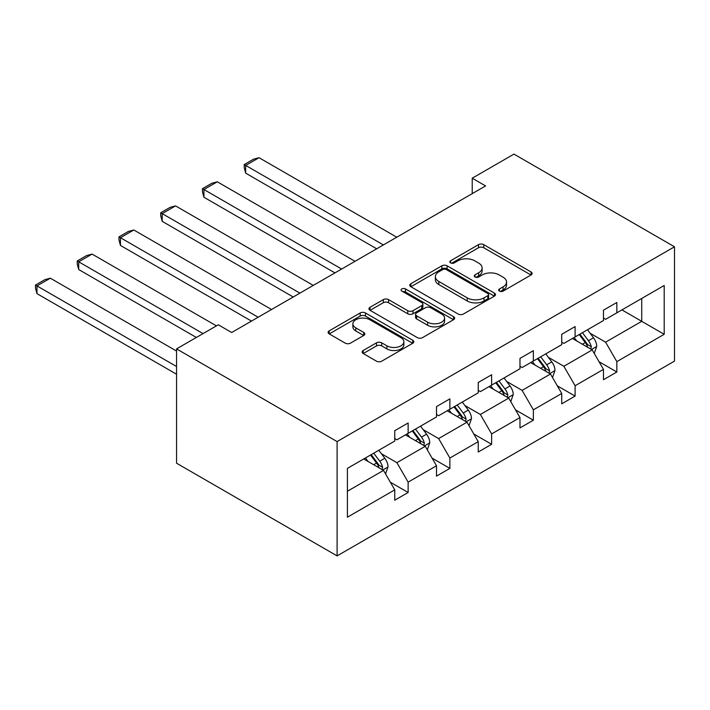 <?xml version="1.0" encoding="UTF-8"?>
<svg xmlns="http://www.w3.org/2000/svg" width="710" height="710" viewBox="0 0 710 710"><rect width="100%" height="100%" fill="white"/><g stroke="black" fill="none" stroke-linecap="round" stroke-linejoin="round"><path stroke-width="1.06" d="M499.449 291.091A2.6 1.5 0 0 0 503.133 291.091L531.036 274.983A3.719 2.148 0 0 0 532.127 273.465A3.719 2.148 0 0 0 531.036 271.948L483.759 244.657A3.719 2.148 0 0 0 478.504 244.657L450.601 260.765A2.6 1.5 0 0 0 449.838 261.821A2.6 1.5 0 0 0 450.601 262.886A2.6 1.5 0 0 0 454.285 262.886L457.888 260.801A11.884 6.86 0 0 1 474.697 260.801L478.638 263.073A11.884 6.86 0 0 1 482.117 267.927A11.884 6.86 0 0 1 478.638 272.782L475.025 274.868A2.6 1.5 0 0 0 474.271 275.924A2.6 1.5 0 0 0 475.025 276.989A2.6 1.5 0 0 0 478.709 276.989L482.321 274.903A11.884 6.86 0 0 1 499.121 274.903L503.062 277.175A11.884 6.86 0 0 1 506.549 282.03A11.884 6.86 0 0 1 503.062 286.884L499.449 288.97A2.6 1.5 0 0 0 498.695 290.026A2.6 1.5 0 0 0 499.449 291.091L499.449 288.97M363.209 350.491A3.719 2.148 0 0 0 362.127 352.009A3.719 2.148 0 0 0 363.209 353.527L376.477 361.177A3.719 2.148 0 0 0 381.731 361.177L412.723 343.285A3.719 2.148 0 0 0 413.806 341.776A3.719 2.148 0 0 0 412.723 340.259L365.446 312.959A3.719 2.148 0 0 0 360.192 312.959L329.2 330.851A3.719 2.148 0 0 0 328.118 332.369A3.719 2.148 0 0 0 329.2 333.886L345.22 343.134A3.719 2.148 0 0 0 350.474 343.134L363.742 335.484A3.719 2.148 0 0 0 364.825 333.966A3.719 2.148 0 0 0 363.742 332.449L355.79 327.86A9.931 5.733 0 0 1 352.879 323.804A9.931 5.733 0 0 1 359.02 318.506A9.931 5.733 0 0 1 369.848 319.748L400.964 337.72A9.931 5.733 0 0 1 403.875 341.776A9.931 5.733 0 0 1 397.742 347.075A9.931 5.733 0 0 1 386.914 345.832L381.731 342.832A3.719 2.148 0 0 0 376.477 342.832L363.209 350.491L363.209 353.527M674.5 246.787L513.96 154.105L472.221 178.201L485.596 185.922L231.682 332.52L218.298 324.798L176.559 348.894L337.099 441.584L674.5 246.787L674.5 361.106L337.099 555.894L337.099 441.584M458.154 314.024A3.719 2.148 0 0 0 463.408 314.024L494.4 296.132A3.719 2.148 0 0 0 495.482 294.614A3.719 2.148 0 0 0 494.4 293.097L447.123 265.806A3.719 2.148 0 0 0 441.868 265.806L410.877 283.698A3.719 2.148 0 0 0 409.794 285.216A3.719 2.148 0 0 0 410.877 286.733L458.154 314.024M402.863 291.65A2.6 1.5 0 0 1 405.499 292.023L405.499 288.926L453.557 316.678A3.719 2.148 0 0 1 454.648 318.195A3.719 2.148 0 0 1 453.557 319.713L422.565 337.605A3.719 2.148 0 0 1 417.311 337.605L370.043 310.305L370.043 307.279A3.719 2.148 0 0 0 368.952 308.797A3.719 2.148 0 0 0 370.043 310.305M370.043 307.279L383.302 299.62A3.719 2.148 0 0 1 388.556 299.62L407.726 310.687A3.719 2.148 0 0 0 412.98 310.687L421.775 305.611A3.719 2.148 0 0 0 422.867 304.093A3.719 2.148 0 0 0 421.775 302.575L401.816 291.056A2.6 1.5 0 0 1 401.061 289.991A2.6 1.5 0 0 1 402.659 288.606A2.6 1.5 0 0 1 405.499 288.926M347.403 468.387L394.76 441.043L394.76 430.695L408.135 422.974L408.135 433.322L436.499 416.947L436.499 406.599L449.883 398.869L449.883 409.217L478.238 392.843L478.238 382.495L491.622 374.773L491.622 385.122L519.977 368.747L519.977 358.399L533.361 350.678L533.361 361.026L561.725 344.652L561.725 334.303L575.1 326.573L575.1 336.922L603.465 320.547L603.465 310.199L616.839 302.478L616.839 312.826L664.196 285.482L664.196 334.303L616.839 361.639L616.839 371.996L603.465 379.717L603.465 369.369L575.1 385.743L575.1 396.091L561.725 403.812L561.725 393.464L533.361 409.839L533.361 420.187L519.977 427.917L519.977 417.56L491.622 433.934L491.622 444.291L478.238 452.013L478.238 441.664L449.883 458.039L449.883 468.387L436.499 476.108L436.499 465.76L408.135 482.134L408.135 492.483L394.76 500.213L394.76 489.856L347.403 517.199L347.403 468.387M405.463 434.866L425.263 446.297L396.899 462.672L381.412 453.726M396.899 462.672L408.135 482.134M425.263 446.297L436.499 465.76M394.76 438.576L396.899 439.809L408.135 433.322M447.202 410.77L467.002 422.202L438.638 438.576L423.151 429.63M438.638 438.576L449.883 458.039M467.002 422.202L478.238 441.664M436.499 414.471L438.638 415.714L449.883 409.217M488.941 386.666L508.742 398.097L480.377 414.471L464.89 405.534M480.377 414.471L491.622 433.934M508.742 398.097L519.977 417.56M478.238 390.376L480.377 391.609L491.622 385.122M530.681 362.57L550.481 374.001L522.125 390.376L506.638 381.439M522.125 390.376L533.361 409.839M550.481 374.001L561.725 393.464M519.977 366.28L522.125 367.514L533.361 361.026M572.42 338.475L592.22 349.906L563.864 366.28L548.377 357.334M563.864 366.28L575.1 385.743M592.22 349.906L603.465 369.369M561.725 342.176L563.864 343.418L575.1 336.922M621.924 309.888L641.725 321.328L605.603 342.176L590.116 333.238M605.603 342.176L616.839 361.639M664.196 334.303L641.725 321.328L641.725 298.457L664.196 285.482M176.559 348.894L176.559 463.213L337.099 555.894M472.221 178.201L472.221 193.644M603.465 318.08L605.603 319.314L616.839 312.826M347.403 491.249L383.524 470.393L363.724 458.962M383.524 470.393L394.76 489.856M599.045 361.718L616.839 371.996M557.306 385.823L575.1 396.091M515.566 409.918L533.361 420.187M473.827 434.014L491.622 444.291M432.088 458.119L449.883 468.387M390.349 482.214L408.135 492.483M500.497 291.455L503.062 289.973A11.884 6.86 0 0 0 506.549 285.118L506.549 282.03M482.117 267.927L482.117 271.016A11.884 6.86 0 0 1 478.638 275.87L476.064 277.353M530.982 275.01L483.759 247.746A3.719 2.148 0 0 0 478.504 247.746L451.64 263.25M494.346 296.159L447.123 268.895A3.719 2.148 0 0 0 441.868 268.895L410.93 286.76M487.832 295.68A2.6 1.5 0 0 0 488.595 294.614A2.6 1.5 0 0 0 487.832 293.558L446.333 269.596A2.6 1.5 0 0 0 442.658 269.596L438.851 271.797A11.884 6.86 0 0 0 435.372 276.651A11.884 6.86 0 0 0 438.851 281.497L467.216 297.872A11.884 6.86 0 0 0 484.025 297.872L487.832 295.68L487.832 298.768A2.6 1.5 0 0 0 488.595 297.703L488.595 294.614M435.372 276.651L435.372 279.74A11.884 6.86 0 0 0 438.851 284.586L438.851 281.497M487.832 298.768L484.025 300.969A11.884 6.86 0 0 1 467.216 300.969L438.851 284.586M370.087 310.341L383.302 302.708L383.302 299.62M422.867 304.093L422.867 307.181A3.719 2.148 0 0 1 421.775 308.699L412.98 313.776A3.719 2.148 0 0 1 407.726 313.776L388.556 302.708A3.719 2.148 0 0 0 383.302 302.708M405.499 292.023L453.512 319.74M427.624 322.171A9.931 5.733 0 0 0 438.452 323.414A9.931 5.733 0 0 0 444.584 318.115A9.931 5.733 0 0 0 441.673 314.06L430.713 307.732A3.719 2.148 0 0 0 425.459 307.732L416.655 312.808A3.719 2.148 0 0 0 415.572 314.326A3.719 2.148 0 0 0 416.655 315.844L427.624 322.171L427.624 325.26A9.931 5.733 0 0 0 438.452 326.511A9.931 5.733 0 0 0 444.584 321.204L444.584 318.115M415.572 314.326L415.572 317.414A3.719 2.148 0 0 0 416.655 318.932L416.655 315.844M427.624 325.26L416.655 318.932M403.875 341.776L403.875 344.865A9.931 5.733 0 0 1 397.742 350.163A9.931 5.733 0 0 1 386.914 348.921L381.731 345.921A3.719 2.148 0 0 0 376.477 345.921L363.263 353.553M352.879 323.804L352.879 326.893A9.931 5.733 0 0 0 355.79 330.949L355.79 327.86M363.689 335.51L355.79 330.949M412.67 343.32L365.446 316.056A3.719 2.148 0 0 0 360.192 316.056L329.254 333.913M594.261 353.42L596.719 346.32A10.029 5.786 -120 0 0 593.516 337.783L587.507 329.76M383.391 244.932L245.669 165.421L259.052 157.7L396.766 237.211M576.733 340.96L574.133 337.481M245.669 173.151L244.204 167.666L244.204 164.578L245.669 165.421L245.669 173.151L376.699 248.793M590.747 349.045L591.306 346.746A10.029 5.786 -120 0 0 588.43 340.711L582.431 332.697M579.91 334.144L586.522 342.974A5.112 2.946 60 0 1 587.454 344.519L591.306 346.746M579.218 334.552L585.226 342.566A10.029 5.786 60 0 1 587.72 347.305M244.204 164.578L253.568 159.173L259.052 157.7M552.513 377.525L554.98 370.416A10.029 5.786 -120 0 0 551.776 361.878L545.768 353.855M341.643 269.037L203.93 189.526L217.313 181.804L355.027 261.307M534.994 365.055L532.394 361.585M203.93 197.247L202.457 191.762L202.457 188.674L203.93 189.526L203.93 197.247L334.96 272.897M548.999 373.149L549.567 370.842A10.029 5.786 -120 0 0 546.691 364.816L540.683 356.793M538.171 358.248L544.783 367.07A5.112 2.946 60 0 1 545.715 368.623L549.567 370.842M537.479 358.648L543.487 366.671A10.029 5.786 60 0 1 545.981 371.401M202.457 188.674L211.828 183.269L217.313 181.804M510.774 401.62L513.241 394.511A10.029 5.786 -120 0 0 510.037 385.974L504.029 377.96M299.904 293.132L162.191 213.621L175.574 205.9L313.287 285.411M493.255 389.16L490.654 385.681M162.191 221.343L160.717 215.867L160.717 212.769L162.191 213.621L162.191 221.343L293.221 296.993M507.259 397.245L507.828 394.946A10.029 5.786 -120 0 0 504.952 388.911L498.944 380.888M496.432 382.344L503.044 391.166A5.112 2.946 60 0 1 503.976 392.719L507.828 394.946M495.74 382.743L501.739 390.766A10.029 5.786 60 0 1 504.242 395.497M160.717 212.769L170.089 207.364L175.574 205.9M469.035 425.716L471.493 418.616A10.029 5.786 -120 0 0 468.298 410.078L462.29 402.055M258.165 317.228L120.451 237.717L133.826 229.996L271.548 309.507M451.516 413.255L448.915 409.776M120.451 245.447L118.978 239.962L118.978 236.874L120.451 237.717L120.451 245.447L251.482 321.089M465.52 421.341L466.079 419.042A10.029 5.786 -120 0 0 463.213 413.007L457.204 404.993M454.693 406.439L461.305 415.27A5.112 2.946 60 0 1 462.237 416.814L466.079 419.042M453.992 406.848L460 414.862A10.029 5.786 60 0 1 462.503 419.601M118.978 236.874L128.341 231.469L133.826 229.996M427.296 449.82L429.754 442.712A10.029 5.786 -120 0 0 426.559 434.174L420.551 426.151M203.051 333.602L78.712 261.821L92.087 254.091L216.426 325.881M409.776 437.351L407.167 433.881M78.712 269.543L77.239 264.058L77.239 260.969L78.712 261.821L78.712 269.543L196.359 337.463M423.781 445.445L424.34 443.138A10.029 5.786 -120 0 0 421.474 437.111L415.465 429.089M412.954 430.544L419.566 439.366A5.112 2.946 60 0 1 420.498 440.919L424.34 443.138M412.253 430.943L418.261 438.966A10.029 5.786 60 0 1 420.764 443.697M77.239 260.969L86.602 255.564L92.087 254.091M385.557 473.916L388.015 466.807A10.029 5.786 -120 0 0 384.82 458.269L378.812 450.255M176.559 366.511L36.973 285.917L50.348 278.196L176.559 351.059M368.037 461.456L365.428 457.977M36.973 293.638L35.5 288.162L35.5 285.065L36.973 285.917L36.973 293.638L176.559 374.232M382.042 469.541L382.601 467.242A10.029 5.786 -120 0 0 379.735 461.207L373.726 453.184M371.215 454.64L377.827 463.461A5.112 2.946 60 0 1 378.749 465.014L382.601 467.242M370.514 455.039L376.522 463.062A10.029 5.786 60 0 1 379.025 467.792M35.5 285.065L44.863 279.66L50.348 278.196M503.062 289.973L503.062 286.884M475.025 276.989L475.025 274.868M478.638 275.87L478.638 272.782M450.601 262.886L450.601 260.765M478.504 247.746L478.504 244.657M483.759 247.746L483.759 244.657M531.036 274.983L531.036 271.948M410.877 286.733L410.877 283.698M441.868 268.895L441.868 265.806M447.123 268.895L447.123 265.806M494.4 296.132L494.4 293.097M467.216 300.969L467.216 297.872M484.025 300.969L484.025 297.872M388.556 302.708L388.556 299.62M407.726 313.776L407.726 310.687M412.98 313.776L412.98 310.687M421.775 308.699L421.775 305.611M453.557 319.713L453.557 316.678M376.477 345.921L376.477 342.832M381.731 345.921L381.731 342.832M386.914 348.921L386.914 345.832M363.742 335.484L363.742 332.449M329.2 333.886L329.2 330.851M360.192 316.056L360.192 312.959M365.446 316.056L365.446 312.959M412.723 343.285L412.723 340.259M591.501 349.489L596.648 346.515M588.43 340.711L593.516 337.783M582.369 344.217L585.226 342.566M549.762 373.584L554.909 370.611M546.691 364.816L551.776 361.878M540.629 368.312L543.487 366.671M508.023 397.68L513.17 394.707M504.952 388.911L510.037 385.974M498.89 392.408L501.739 390.766M466.284 421.784L471.431 418.811M463.213 413.007L468.298 410.078M457.151 416.513L460 414.862M424.544 445.88L429.692 442.907M421.474 437.111L426.559 434.174M415.412 440.608L418.261 438.966M382.796 469.976L387.953 467.002M379.735 461.207L384.82 458.269M373.673 464.704L376.522 463.062"/></g></svg>
